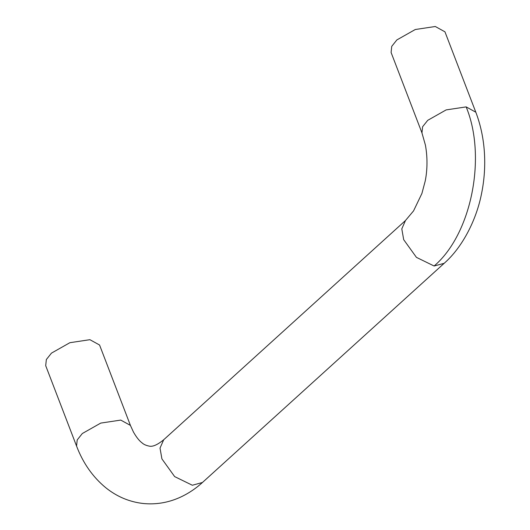 <?xml version="1.0" encoding="UTF-8"?>
<svg xmlns="http://www.w3.org/2000/svg" width="530" height="530" viewBox="0 0 530 530"><rect width="100%" height="100%" fill="white"/><g stroke="black" fill="none" stroke-linecap="round" stroke-linejoin="round"><path stroke-width="0.79" d="M475.814 112.221L444.955 31.826L435.296 26.5L415.275 29.514L396.864 39.929L391.736 46.355L391.1 52.496L421.959 132.891L422.595 126.749L427.723 120.33L446.134 109.909L466.155 106.894C486.931 157.006 471.342 234.393 434.11 266.007L444.14 263.331M76.565 446.081L77.201 439.94L82.329 433.514L100.74 423.092L120.76 420.085L130.42 425.404L99.56 345.01L89.901 339.69L69.88 342.698L51.47 353.119L46.342 359.545L45.706 365.687L76.565 446.081C83.044 463.107 92.75 476.96 105.682 487.653C116.805 496.623 129.32 501.91 143.226 503.5C155.562 504.712 167.506 502.811 179.06 497.789C187.54 494.059 195.338 488.958 202.453 482.485L444.226 263.258M466.155 106.894L475.808 112.201M202.453 482.485L192.337 485.242L174.655 476.602L161.915 458.894L160.02 448.102L163.704 439.754L405.476 220.52L401.8 228.867L403.688 239.659L416.434 257.368L434.11 266.007M444.272 263.218C462.379 247.364 476.337 220.063 481.478 193.973C484.42 179.69 485.354 165.333 484.294 150.911C483.254 137.257 480.432 124.364 475.834 112.234M421.94 132.871L425.404 145.088C428.068 159.609 426.935 172.661 425.192 181.121L421.9 193.496L413.559 210.887L405.437 220.56M163.704 439.754C157.523 444.802 152.713 446.929 149.261 446.134C146.101 445.485 143.762 444.445 142.232 443.02C139.357 440.94 136.422 437.276 133.441 432.023L130.42 425.404"/></g></svg>
